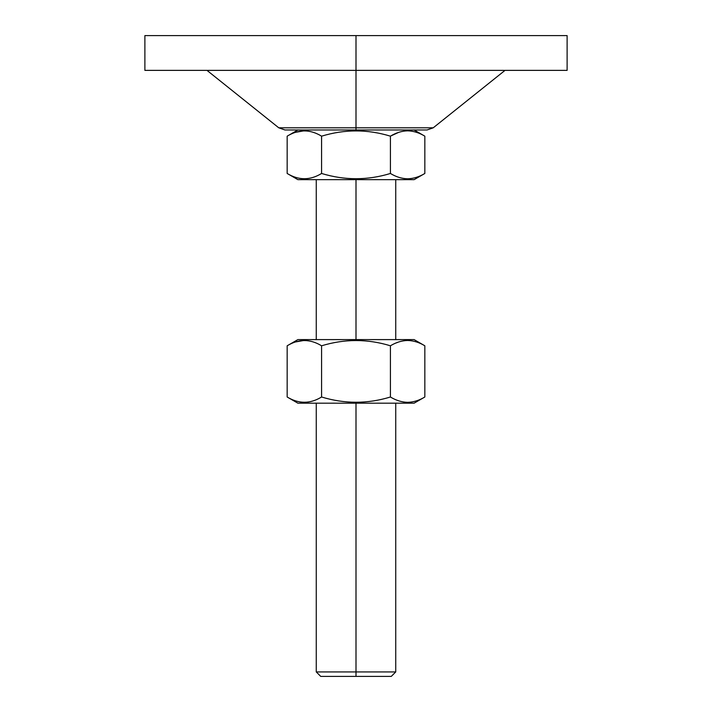 <?xml version="1.0" encoding="UTF-8"?>
<svg xmlns="http://www.w3.org/2000/svg" width="712" height="712" viewBox="0 0 712 712"><rect width="100%" height="100%" fill="white"/><g stroke="black" fill="none" stroke-linecap="round" stroke-linejoin="round"><path stroke-width="1.07" d="M287.167 173.47L297.883 179.655L406.329 179.655L407.62 178.792C401.755 178.65 396.023 176.879 390.416 173.47C367.543 180.465 344.599 180.465 321.584 173.47C310.138 180.465 298.666 180.465 287.167 173.47C298.666 180.465 310.138 180.465 321.584 173.47L321.584 136.17C310.085 129.175 298.613 129.175 287.167 136.17L287.167 173.47L287.167 136.17C298.613 129.175 310.085 129.175 321.584 136.17C344.599 129.175 367.543 129.175 390.416 136.17L390.416 173.47C396.023 176.879 401.755 178.65 407.62 178.792C413.476 178.659 419.217 176.879 424.833 173.47L424.833 136.17C419.226 132.761 413.494 130.981 407.62 130.839C401.773 130.981 396.032 132.752 390.416 136.17C396.032 132.752 401.773 130.981 407.62 130.839L406.329 129.985L407.62 130.839C413.494 130.981 419.226 132.761 424.833 136.17L424.833 173.47C419.217 176.879 413.476 178.659 407.62 178.792L406.329 179.655L305.671 179.655M321.575 136.161L321.584 173.47C344.599 180.465 367.543 180.465 390.416 173.47L390.416 136.17C367.543 129.175 344.599 129.175 321.584 136.17M206.978 35.6L356 35.6L356 70.372L551.115 70.372L505.022 70.372L433.234 127.804L356 127.804L433.234 127.804L427.031 129.985L356 129.985L356 127.804L356 129.985L284.969 129.985L278.766 127.804L356 127.804L356 35.6L144.883 35.6L144.883 70.372L356 70.372L356 127.804L278.766 127.804L206.978 70.372M395.738 403.188L395.738 671.932L356 671.932L395.738 671.932L391.271 676.4L356 676.4L356 671.932L356 676.4L391.271 676.4L320.729 676.4L316.262 671.932L356 671.932L356 403.188L356 671.932L316.262 671.932L316.262 403.188M356 339.606L356 179.655L356 339.606M303.908 130.848L295.605 132.299M356 70.372L567.117 70.372L567.117 35.6L356 35.6M406.329 179.655L414.117 179.655L424.833 173.47M398.72 132.343L390.71 136.001M287.176 397.011L297.883 403.188L406.329 403.188L407.62 402.333C401.755 402.191 396.023 400.411 390.416 397.002C367.543 403.998 344.599 403.998 321.584 397.002C310.138 403.998 298.666 403.998 287.167 397.002C298.666 403.998 310.138 403.998 321.584 397.002L321.584 345.792C310.085 338.796 298.613 338.796 287.167 345.792L287.167 397.002L287.167 345.792C298.613 338.796 310.085 338.796 321.584 345.792C344.599 338.796 367.543 338.796 390.416 345.792C396.032 342.383 401.773 340.603 407.62 340.47L406.329 339.606L297.883 339.606L287.167 345.792M305.671 339.606L406.329 339.606L407.62 340.47C401.773 340.603 396.032 342.383 390.416 345.792L390.416 397.002C396.023 400.411 401.755 402.191 407.62 402.333C413.476 402.191 419.217 400.42 424.833 397.002L424.833 345.792L424.833 397.002C419.217 400.42 413.476 402.191 407.62 402.333L406.329 403.188L305.671 403.188M303.908 340.47L295.605 341.929M424.824 345.783L424.833 345.792C419.226 342.383 413.494 340.612 407.62 340.47C413.494 340.612 419.226 342.383 424.833 345.792L414.117 339.606L406.329 339.606M390.416 345.792C367.543 338.796 344.599 338.796 321.584 345.792L321.584 397.002C344.599 403.998 367.543 403.998 390.416 397.002L390.416 345.792M406.329 403.188L414.117 403.188L424.833 397.002M398.72 341.965L395.738 343.104M316.262 339.606L316.262 179.655M297.883 129.985L287.167 136.17M414.117 129.985L424.833 136.17M395.738 339.606L395.738 179.655"/></g></svg>
